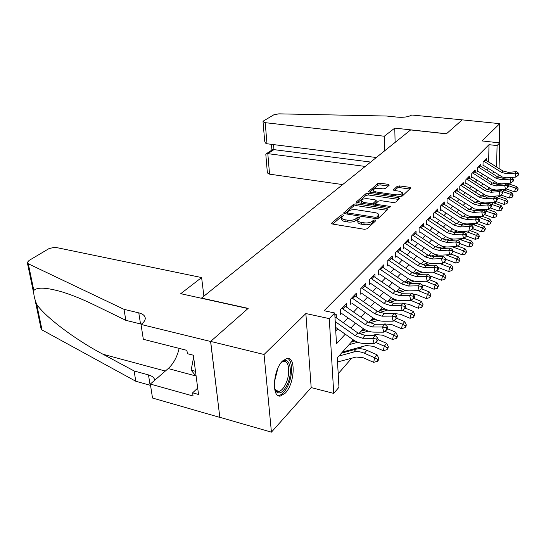 <?xml version="1.0" encoding="UTF-8"?>
<svg xmlns="http://www.w3.org/2000/svg" width="546" height="546" viewBox="0 0 546 546"><rect width="100%" height="100%" fill="white"/><g stroke="black" fill="none" stroke-linecap="round" stroke-linejoin="round"><path stroke-width="0.82" d="M342.799 214.783L341.011 215.104L331.804 223.014L331.593 223.396L332.65 224.058L364.448 229.3L367.083 228.815L375.853 220.652L375.184 219.929L373.375 220.256L372.249 221.294C370.318 222.713 367.547 223.218 363.943 222.809L361.288 222.386C359.063 221.976 357.883 221.26 357.739 220.236L359.623 217.793L358.852 217.328L357.05 217.656L355.903 218.68C353.938 220.079 351.174 220.577 347.631 220.175L345.024 219.758C342.868 219.362 341.728 218.666 341.598 217.677L343.543 215.226L342.799 214.783M342.199 216.53L341.1 216.878L332.76 224.072M374.733 221.696L372.317 223.102L372.249 221.294M358.326 219.089L355.985 220.475L355.903 218.68M282.575 360.947C273.02 369.806 271.389 398.014 280.453 396.034L285.326 393.086C294.622 383.831 296.157 356.709 287.182 358.312L282.575 360.947M389.189 185.217L388.274 184.343L380.036 183.197L377.675 183.606L368.632 191.537L369.683 192.124L399.856 196.485L402.293 196.055L410.851 187.933L409.739 187.333L399.57 185.92L397.195 186.329L393.393 189.906L394.492 190.506L399.563 191.223L402.532 192.854C401.897 194.41 399.611 195.052 395.666 194.785L375.832 191.933L373 190.363C373.662 188.82 375.948 188.179 379.852 188.431L383.108 188.889L385.496 188.472L389.189 185.217M488.65 161.944L488.991 144.676L497.078 145.584L499.699 142.888L499.064 168.55M141.011 324.433L210.585 341.475L247.98 308.551L180.746 293.687L201.61 277.552L54.791 247.215L48.969 248.628L29.054 260.456L27.3 262.483L28.296 263.779L124.031 309.343L138.786 312.865C143.011 313.943 145.168 315.813 145.263 318.475C145.195 320.27 144.042 322.051 141.817 323.805L141.011 324.433L143.332 339.298L186.916 350.355L187.36 353.678L193.366 355.207L198.532 394.458L192.629 392.82L193.059 395.993L150.327 384.05L152.511 398.027L219.833 417.397L210.654 341.414L248.164 308.388L201.508 298.082L410.619 129.934L446.362 133.831L462.223 119.861L499.727 123.655L482.084 140.936L499.699 142.888M210.654 341.414L264.059 354.497L271.423 432.152L311.179 387.599L333.749 393.4L329.265 318.611L334.725 312.981L336.486 343.782L345.27 334.186M311.179 387.599L305.869 313.547L264.059 354.497M305.869 313.547L329.265 318.611M488.991 144.676L324.092 310.715L334.725 312.981M356.081 203.856L353.59 204.293L343.632 213.042L344.69 213.677L375.969 218.625L378.535 218.154L387.988 209.186L386.861 208.531L356.081 203.856L356.156 205.596L353.672 206.04L344.792 213.691M356.62 201.692L365.916 193.707L368.338 193.284L398.573 197.672L399.699 198.3L395.802 202.088L393.332 202.532L380.855 200.682L378.385 201.119L375.628 203.767L376.72 204.395L389.796 206.368L390.588 206.818L388.725 207.364L357.493 202.641L356.436 202.027L356.62 201.692L356.647 202.348M499.262 142.834L499.727 123.655M219.895 417.328L271.423 432.152M372.809 320.058L373.177 319.649M363.547 330.466L364.121 329.818M353.938 341.264L354.504 340.629M343.96 352.477L344.997 351.317M336.418 317.861L336.206 314.073L334.869 315.458M346.614 307.105L346.43 303.48L340.342 309.787L340.615 314.783M356.436 296.765L356.279 293.277L350.416 299.351L350.655 304.279M365.902 286.8L365.765 283.456L360.114 289.305L360.326 294.164M375.02 277.204L374.904 273.983L369.458 279.627L369.642 284.418M383.818 267.95L383.722 264.851L378.467 270.29L378.631 275.02M392.315 259.022L392.233 256.033L387.162 261.288L387.298 265.957M400.518 250.402L400.45 247.515L395.557 252.593L395.673 257.2M408.449 242.076L408.394 239.291L403.658 244.192L403.76 248.744M416.113 234.029L416.072 231.333L411.493 236.077L411.575 240.568M423.532 226.242L423.505 223.642L419.075 228.228L419.137 232.664M430.712 218.707L430.692 216.189L426.406 220.632L426.453 225.007M437.667 211.411L437.66 208.975L433.504 213.274L433.531 217.601M444.41 204.347L444.403 201.986L440.383 206.149L440.397 210.422M450.941 197.495L450.948 195.209L447.044 199.249L447.044 203.467M457.282 190.854L457.295 188.636L453.508 192.554L453.494 196.724M463.431 184.411L463.452 182.255L459.78 186.063L459.752 190.179M469.403 178.16L469.423 176.065L465.861 179.757L465.827 183.831M475.204 172.086L475.232 170.052L471.764 173.642L471.717 177.662M480.835 166.189L480.869 164.209L477.504 167.697L477.45 171.676M335.756 330.978L337.742 328.863M343.427 322.795L348.007 317.909M353.576 311.971L357.889 307.371M363.343 301.556L367.403 297.229M372.741 291.53L376.569 287.449M381.804 281.859L385.415 278.016M390.547 272.536L393.946 268.919M398.983 263.541L402.184 260.128M407.125 254.859L410.142 251.638M414.994 246.464L417.833 243.434M422.597 238.349L425.279 235.497M429.955 230.501L432.48 227.812M437.08 222.911L439.455 220.372M443.973 215.554L446.212 213.172M450.655 208.429L452.757 206.183M457.132 201.522L459.111 199.413M463.411 194.826L465.267 192.84M469.499 188.329L471.253 186.459M475.416 182.023L477.054 180.269M481.156 175.894L482.698 174.249M486.732 169.949L488.179 168.407M483.012 165.854L483.08 161.916L486.35 158.531L486.315 160.456M338.192 373.737L351.658 358.231M359.91 348.723L361.588 346.792M342.67 352.832L342.615 351.856M352.477 341.673L352.436 340.861M361.93 330.931L361.902 330.262M371.048 320.57L371.027 320.045M379.839 310.585L379.825 310.189M496.45 201.651L495.748 202.477L495.775 201.419M494.464 202.3L495.748 202.477M353.317 339.871L337.285 357.828L338.964 387.25L333.749 393.4M498.901 175.232L498.846 177.539M498.696 183.511L498.675 184.336M496.58 166.974L497.078 145.584M350.887 328.05L355.412 323.109M360.913 317.103L365.172 312.455M370.557 306.572L374.57 302.191M379.845 296.43L383.626 292.301M388.8 286.657L392.356 282.767M397.433 277.231L400.784 273.566M405.76 268.134L408.92 264.687M413.8 259.357L416.782 256.101M421.573 250.873L424.378 247.809M429.081 242.67L431.722 239.783M436.343 234.739L438.834 232.023M443.372 227.061L445.72 224.502M450.184 219.629L452.388 217.219M456.777 212.428L458.852 210.162M463.165 205.453L465.124 203.317M469.362 198.683L471.205 196.676M475.375 192.117L477.102 190.233M481.21 185.749L482.835 183.975M486.882 179.559L488.404 177.894M492.383 173.546L493.809 171.99M494.492 181.784L493.024 183.429M489.004 187.926L487.435 189.68M483.353 194.253L481.681 196.123M477.538 200.771L475.757 202.764M471.539 207.487L469.649 209.603M465.363 214.407L463.342 216.66M458.988 221.54L456.845 223.942M452.409 228.91L450.129 231.456M445.618 236.507L443.202 239.223M438.609 244.362L436.036 247.242M431.36 252.477L428.63 255.535M423.867 260.865L420.966 264.121M416.12 269.547L413.035 273M408.094 278.535L404.818 282.2M399.781 287.844L396.307 291.735M391.168 297.488L387.476 301.624M382.227 307.494L378.31 311.889M372.959 317.881L368.789 322.543M363.329 328.665L358.899 333.62M496.171 184.377L496.212 182.685M341.598 217.677L341.687 219.458C341.816 220.454 342.956 221.15 345.113 221.546L345.024 219.758M355.985 220.475C354.013 221.874 351.262 222.372 347.713 221.969L345.113 221.546M357.739 220.236L357.821 222.031C357.958 223.061 359.138 223.778 361.363 224.188L361.288 222.386M372.317 223.102C370.379 224.522 367.615 225.027 364.011 224.618L361.363 224.188M386.971 210.306L356.156 205.596M347.14 212.264L347.747 212.954L375.157 217.274L376.952 216.946L378.665 214.776C378.508 213.759 377.306 213.049 375.068 212.653L356.449 209.766C352.989 209.391 350.286 209.876 348.348 211.213L347.14 212.264M378.665 214.776L378.719 216.557L377.109 218.653M357.589 202.655L365.984 195.413L365.916 193.707M398.676 199.42L368.407 194.99L365.984 195.413M368.079 198.785C364.066 198.519 361.711 199.194 361.022 200.826L363.868 202.464L370.932 203.528L373.409 203.085L376.18 200.443L375.095 199.829L368.079 198.785M361.022 200.826L361.432 203.235M373.191 205.009L373.409 203.085M376.18 200.443L376.071 202.505L373.471 204.832M373 190.363L373.341 192.649M399.522 196.437C401.494 196.034 402.511 195.413 402.573 194.574L402.532 192.854M409.828 189.039L399.604 187.612L397.235 188.022L394.492 190.506M388.274 186.022L380.084 184.876L377.73 185.285L369.785 192.137M337.524 361.984L356.231 357.016L363.424 357.821L373.648 362.353L374.652 357.773L364.394 353.242C360.544 351.597 356.941 351.201 353.59 352.061L338.889 356.033M377.818 359.473L377.416 361.302L378.392 360.121L378.794 358.285L377.818 359.473L374.652 357.773L377.095 354.825L366.878 350.334C363.042 348.696 359.452 348.314 356.108 349.174L341.448 353.16M377.095 354.825L378.794 358.285M377.416 361.302L373.648 362.353M334.944 316.823L357.767 332.896L365.083 335.408L375.204 335.462L372.727 338.336L376.61 339.059L377.163 341.154L378.146 339.994L377.593 337.906L376.61 339.059M335.217 321.608L355.228 335.729L362.571 338.261L372.727 338.336L374.119 343.564L363.97 343.461C360.183 343.366 356.518 342.096 352.989 339.646L335.544 327.313M374.119 343.564L377.163 341.154M377.593 337.906L375.204 335.462M281.088 362.687C289.127 353.958 293.755 370.918 287.326 384.37C283.121 392.69 279.231 394.929 275.655 391.086L274.536 388.54M274.706 389.08L278.419 391.557C281.142 391.079 283.64 388.411 285.906 383.545C290.452 373.887 289.257 360.483 283.804 361.377L281.49 362.298M277.969 395.468L278.781 395.468C282.166 394.86 285.258 391.537 288.063 385.49C292.97 374.925 292.642 360.162 287.346 358.299M193.618 357.139L191.141 370.147L196.144 376.337M195.482 371.294L191.141 370.147M124.031 309.343L125.826 320.325L94.294 304.968C83.115 299.522 72.618 295.243 62.804 292.137C46.936 287.483 37.278 286.923 33.832 290.465C33.395 293.796 34.35 298.409 36.698 304.299C44.779 316.482 74.311 339.141 103.085 354.286L134.111 370.952L148.492 374.897C152.136 375.948 154.238 377.709 154.791 380.18M134.111 370.952L135.797 381.258L150.539 385.401M141.366 324.153L125.826 320.325M36.698 304.299L42.015 329.934L135.797 381.258M210.585 341.475L219.833 417.397M201.61 277.552L203.89 296.164M179.17 348.389C177.075 357.057 173.416 363.786 168.195 368.57L150.327 384.05M42.015 329.934L41.011 328.487L35.026 299.672M197.693 388.097L192.629 392.82M384.712 150.764L384.288 136.234L265.206 122.666L266.98 143.769L376.324 157.514M265.206 122.666L263.022 121.628L263.65 120.864L273.833 114.803L278.835 113.848L386.718 116.032L397.802 117.178C403.999 117.588 408.64 116.871 411.718 115.008L462.25 119.84L446.444 133.756L394.772 128.119L384.288 136.234M395.113 142.404L394.772 128.119M365.233 166.428L267.813 153.644L269.54 174.154L267.39 172.959L265.82 154.518L266.23 153.774L267.813 153.644L273.949 149.631L370.666 162.066M342.663 184.582L269.54 174.154M272.188 149.891L273.949 149.631L273.539 144.594M263.029 121.69L264.639 140.636C264.878 142.547 265.656 143.591 266.98 143.769M342.956 351.474L345.079 351.296L366.113 345.557L373.205 346.3L383.272 350.703L384.288 346.164L375.6 342.39M387.387 347.85L386.978 349.658L387.913 348.519L388.322 346.71L387.387 347.85L384.288 346.164L386.643 343.338L378.044 339.612M355.064 340.95L351.453 341.96M357.869 342.26L348.99 344.717M386.643 343.338L388.322 346.71M386.978 349.658L383.272 350.703M372.352 335.449L375.621 334.534L382.623 335.217L392.54 339.482L393.564 335.005L384.916 331.299M396.587 336.67L396.178 338.459L397.078 337.36L397.488 335.572L396.587 336.67L393.564 335.005L395.823 332.282L387.667 328.794M365.438 329.927L361.09 331.163M368.216 331.129L359.077 333.722M352.723 340.54L354.245 340.479M395.823 332.282L397.488 335.572M396.178 338.459L392.54 339.482M383.62 324.249L384.78 323.915L391.694 324.542L401.46 328.685L402.491 324.256L393.884 320.625M405.446 325.907L405.03 327.675L405.903 326.617L406.32 324.85L405.446 325.907L402.491 324.256L404.668 321.635L396.635 318.25M375.409 319.301L370.379 320.768M378.166 320.406L369.499 322.925M362.135 330.002L364.858 329.613M404.668 321.635L406.32 324.85M405.03 327.675L401.46 328.685M394.246 313.52L400.43 314.257L410.053 318.284L411.09 313.909L402.532 310.34M413.984 315.533L413.568 317.287L414.823 314.516L413.984 315.533L411.09 313.909L413.192 311.377L405.275 308.087M385.005 309.05L379.333 310.735M387.735 310.067L379.531 312.503M371.212 319.84L375.027 319.11M413.192 311.377L414.823 314.516M413.568 317.287L410.053 318.284M344.369 305.617L367.676 321.84L374.89 324.263L384.875 324.242L382.493 327.006L386.295 327.723L386.827 329.784L387.776 328.672L387.244 326.61L386.295 327.723M341.83 308.244L365.233 324.563L372.474 327.006L382.493 327.006L383.838 332.159L373.826 332.125C370.086 332.064 366.475 330.835 363.001 328.439L341.796 313.547M383.838 332.159L386.827 329.784M387.244 326.61L384.875 324.242M354.279 295.352L377.211 311.2L384.316 313.541L394.171 313.452L391.885 316.114L395.611 316.816L396.13 318.844L397.038 317.772L396.519 315.752L395.611 316.816M351.836 297.877L374.863 313.82L381.995 316.182L391.885 316.114L393.181 321.185L383.306 321.219C379.613 321.185 376.058 320.004 372.638 317.663L351.774 303.112M393.181 321.185L396.13 318.844M396.519 315.752L394.171 313.452M363.827 285.456L386.397 300.948L393.4 303.214L403.125 303.071L400.921 305.63L404.572 306.32L405.077 308.319L405.951 307.289L405.453 305.296L404.572 306.32M361.472 287.899L384.131 303.474L391.161 305.76L400.921 305.63L402.177 310.619L392.431 310.722C388.786 310.715 385.278 309.568 381.92 307.282L361.384 293.059M402.177 310.619L405.077 308.319M405.453 305.296L403.125 303.071M373.034 275.921L395.243 291.079L402.143 293.27L411.745 293.065L409.623 295.529L413.206 296.212L413.691 298.184L414.537 297.188L414.052 295.222L413.206 296.212M370.761 278.276L393.059 293.509L399.986 295.72L409.623 295.529L410.845 300.45L401.221 300.614C397.618 300.628 394.164 299.515 390.861 297.283L370.652 283.374M410.845 300.45L413.691 298.184M414.052 295.222L411.745 293.065M403.596 303.515L408.852 304.334L418.338 308.258L419.383 303.924L410.872 300.43M422.215 305.535L421.792 307.268L423.02 304.559L422.215 305.535L419.383 303.924L421.41 301.488L413.575 298.28M394.246 299.16L387.974 301.064M396.962 300.095L389.202 302.436M379.968 310.032L384.821 308.961M421.41 301.488L423.02 304.559M421.792 307.268L418.338 308.258M381.907 266.728L403.774 281.559L410.578 283.681L420.058 283.422L418.011 285.797L421.526 286.473L421.997 288.411L422.816 287.455L422.345 285.517L421.526 286.473M379.716 269.001L401.672 283.906L408.497 286.043L418.011 285.797L419.192 290.643L409.691 290.861C406.142 290.902 402.736 289.824 399.474 287.64L379.586 274.031M419.192 290.643L421.997 288.411M422.345 285.517L420.058 283.422M412.667 293.925L416.98 294.765L426.33 298.58L427.382 294.301L418.427 290.663M430.152 295.891L429.729 297.604L430.93 294.942L430.152 295.891L427.382 294.301L429.333 291.946L421.532 288.786M403.146 289.612L396.321 291.721M405.849 290.465L398.532 292.711M388.424 300.559L390.185 300.396M429.333 291.946L430.93 294.942M429.729 297.604L426.33 298.58M390.472 257.855L412.005 272.372L418.714 274.426L428.078 274.119L426.098 276.413L429.552 277.075L430.009 278.992L430.794 278.064L430.337 276.16L429.552 277.075M388.356 260.046L409.978 274.638L416.707 276.713L426.098 276.413L427.252 281.19L417.867 281.463C414.359 281.518 411.002 280.473 407.794 278.337L388.206 265.008M427.252 281.19L430.009 278.992M430.337 276.16L428.078 274.119M421.498 284.739L424.829 285.524L434.05 289.237L435.101 285.005L425.696 281.238M437.817 286.582L437.394 288.274L438.568 285.667L437.817 286.582L435.101 285.005L436.984 282.732L429.211 279.627M411.732 280.385L405.241 282.425M414.421 281.163L407.548 283.306M396.601 291.407L397.379 291.393M436.984 282.732L438.568 285.667M437.394 288.274L434.05 289.237M398.744 249.29L419.956 263.5L426.569 265.499L435.817 265.144L433.906 267.356L437.298 268.011L437.742 269.895L438.499 269.007L438.056 267.124L437.298 268.011M396.703 251.406L417.99 265.69L424.631 267.704L433.906 267.356L435.019 272.065L425.757 272.386C422.297 272.454 418.98 271.451 415.827 269.355L396.526 256.306M435.019 272.065L437.742 269.895M438.056 267.124L435.817 265.144M430.112 275.955L441.502 280.214L442.553 276.03L432.705 272.147M445.222 277.586L444.792 279.259L445.945 276.706L445.222 277.586L442.553 276.03L444.383 273.833L436.636 270.775M420.01 271.471L413.882 273.423M422.7 272.167L416.27 274.208M444.383 273.833L445.945 276.706M444.792 279.259L441.502 280.214M406.736 241.011L427.634 254.934L434.159 256.873L443.284 256.47L441.441 258.613L444.772 259.254L445.202 261.118L445.939 260.251L445.509 258.401L444.772 259.254M404.763 243.052L425.737 257.05L432.289 259.002L441.441 258.613L442.526 263.254L433.381 263.616C429.961 263.704 426.692 262.728 423.58 260.674L404.572 247.891M442.526 263.254L445.202 261.118M445.509 258.401L443.284 256.47M438.138 267.472L448.71 271.492L449.761 267.349L439.441 263.377M452.375 268.891L451.952 270.55L453.078 268.038L452.375 268.891L449.761 267.349L451.528 265.226L443.823 262.223M428.009 262.844L422.229 264.714M430.692 263.472L424.727 265.397M451.528 265.226L453.078 268.038M451.952 270.55L448.71 271.492M414.462 233.005L435.053 246.655L441.496 248.532L450.511 248.096L448.723 250.164L451.999 250.798L452.416 252.627L453.125 251.795L452.709 249.966L451.999 250.798M412.558 234.978L433.217 248.696L439.68 250.594L448.723 250.164L449.781 254.736L440.745 255.146C437.366 255.248 434.145 254.3 431.074 252.293L412.346 239.762M449.781 254.736L452.416 252.627M452.709 249.966L450.511 248.096M445.7 259.248L455.678 263.056L456.729 258.961L445.911 254.914M459.295 260.49L458.865 262.121L459.971 259.664L459.295 260.49L456.729 258.961L458.435 256.907L450.771 253.951M438.424 255.057L432.944 256.845M435.735 254.497L430.303 256.279M458.435 256.907L459.971 259.664M458.865 262.121L455.678 263.056M421.935 225.259L442.233 238.643L448.587 240.472L457.493 239.994L455.767 241.994L458.981 242.622L459.391 244.431L460.073 243.625L459.671 241.817L458.981 242.622M420.092 227.17L440.458 240.622L446.833 242.458L455.767 241.994L456.79 246.505L447.87 246.949C444.533 247.072 441.352 246.15 438.329 244.178L419.867 231.893M456.79 246.505L459.391 244.431M459.671 241.817L457.493 239.994M453.009 251.303L462.421 254.893L463.472 250.846L452.088 246.737M465.984 252.354L465.561 253.972L466.646 251.556L465.984 252.354L463.472 250.846L465.124 248.853L457.493 245.946M445.939 246.915L440.963 248.546M443.202 246.417L438.117 248.102M465.124 248.853L466.646 251.556M465.561 253.972L462.421 254.893M429.17 217.765L449.174 230.89L455.446 232.664L464.243 232.152L462.578 234.091L465.738 234.712L466.134 236.493L466.796 235.715L466.4 233.934L465.738 234.712M427.382 219.615L447.461 232.808L453.753 234.596L462.578 234.091L463.574 238.547L454.757 239.025C451.46 239.162 448.321 238.261 445.345 236.329L427.149 224.283M463.574 238.547L466.134 236.493M466.4 233.934L464.243 232.152M460.073 243.618L468.946 246.99L470.004 242.984L457.93 238.848M472.467 244.478L472.044 246.082L473.102 243.707L472.467 244.478L470.004 242.984L471.601 241.059L464.011 238.199M453.323 239.025L448.839 240.458M450.423 238.588L445.693 240.179M471.601 241.059L473.102 243.707M472.044 246.082L468.946 246.99M436.179 210.51L455.903 223.389L462.093 225.109L470.782 224.57L469.171 226.44L472.276 227.054L472.665 228.815L473.307 228.057L472.918 226.303L472.276 227.054M434.445 212.305L454.238 225.239L460.449 226.979L469.171 226.44L470.14 230.835L461.431 231.347C458.169 231.497 455.077 230.624 452.136 228.733L434.193 216.912M470.14 230.835L472.665 228.815M472.918 226.303L470.782 224.57M466.516 236.049L475.273 239.332L476.324 235.374L467.806 232.186L463.24 231.245M478.746 236.855L478.323 238.438L479.361 236.104L478.746 236.855L476.324 235.374L477.873 233.511L470.324 230.692M460.728 231.368L456.49 232.603M457.418 231.006L453.03 232.494M477.873 233.511L479.361 236.104M478.323 238.438L475.273 239.332M442.963 203.481L462.414 216.12L468.529 217.793L477.115 217.226L475.552 219.035L478.61 219.642L478.985 221.376L479.606 220.645L479.231 218.912L478.61 219.642M441.284 205.214L460.804 217.915L466.939 219.601L475.552 219.035L476.494 223.375L467.895 223.915C464.673 224.078 461.616 223.232 458.715 221.369L441.025 209.766M476.494 223.375L478.985 221.376M479.231 218.912L477.115 217.226M472.754 228.706L481.401 231.913L482.452 228.003L474.044 224.884C470.891 223.758 467.874 223.669 465.001 224.611L463.868 225M484.828 229.463L484.404 231.026L485.428 228.733L484.828 229.463L482.452 228.003L483.954 226.194L476.351 223.382M464.189 223.648L460.162 225.027M483.954 226.194L485.428 228.733M484.404 231.026L481.401 231.913M449.542 196.662L468.727 209.07L474.761 210.701L483.251 210.101L481.736 211.862L484.746 212.462L485.107 214.175L485.715 213.466L485.346 211.752L484.746 212.462M447.918 198.348L467.171 210.811L473.225 212.455L481.736 211.862L482.657 216.141L474.153 216.714C470.973 216.885 467.949 216.059 465.096 214.237L447.645 202.846M482.657 216.141L485.107 214.175M485.346 211.752L483.251 210.101M478.753 221.567L487.339 224.72L488.39 220.85L480.091 217.806C476.979 216.707 473.996 216.625 471.157 217.574L470.986 217.629M490.724 222.297L490.301 223.846L491.304 221.594L490.724 222.297L488.39 220.85L489.851 219.096L481.913 216.189M470.748 216.509L467.103 217.779M459.241 221.703L458.667 221.901M489.851 219.096L491.304 221.594M490.301 223.846L487.339 224.72M455.924 190.049L474.849 202.238L480.808 203.829L489.196 203.201L487.728 204.907L490.69 205.501L491.045 207.187L491.632 206.504L491.27 204.811L490.69 205.501M454.347 191.687L473.341 203.924L479.313 205.528L487.728 204.907L488.629 209.132L478.917 209.76L474.337 208.859L454.06 196.13M488.629 209.132L491.045 207.187M491.27 204.811L489.196 203.201M484.541 214.633L493.106 217.745L494.157 213.916L483.463 210.271M496.45 215.342L496.027 216.878L497.01 214.66L496.45 215.342L494.157 213.916L495.57 212.21L487.325 209.227M482.589 210.149L477.989 210.476M477.108 209.589L473.873 210.722M465.84 214.694L464.769 215.069M495.57 212.21L497.01 214.66M496.027 216.878L493.106 217.745M462.114 183.64L480.787 195.611L486.677 197.161L494.969 196.512L493.543 198.164L496.457 198.744L496.805 200.416L497.372 199.747L497.024 198.082L496.457 198.744M460.585 185.224L479.32 197.249L485.223 198.805L493.543 198.164L494.417 202.334L484.821 202.989L480.296 202.116L460.292 189.619M494.417 202.334L496.805 200.416M497.024 198.082L494.969 196.512M490.158 207.903L498.696 210.974L499.747 207.18L489.926 203.767M501.999 208.599L501.576 210.114L502.545 207.937L501.999 208.599L499.747 207.18L501.119 205.528L492.567 202.47M483.271 202.866L480.5 203.849M472.229 207.89L470.693 208.435M501.119 205.528L502.545 207.937M501.576 210.114L498.696 210.974M468.127 177.409L486.554 189.175L492.369 190.69L500.566 190.015L499.18 191.619L502.054 192.199L502.395 193.844L502.941 193.195L502.6 191.55L502.054 192.199M466.639 178.951L485.128 190.766L490.963 192.288L499.18 191.619L500.034 195.741L490.547 196.424L486.077 195.577L466.339 183.292M500.034 195.741L502.395 193.844M502.6 191.55L500.566 190.015M495.618 201.372L504.129 204.402L505.173 200.648L496.273 197.509M507.391 202.054L506.968 203.549L507.923 201.406L507.391 202.054L505.173 200.648L506.511 199.044L497.645 195.925M489.264 196.335L487.025 197.133M478.426 201.283L476.446 201.993M506.511 199.044L507.923 201.406M506.968 203.549L504.129 204.402M473.962 171.369L492.151 182.93L497.897 184.405L505.999 183.709L504.654 185.271L507.48 185.838L507.814 187.462L508.346 186.834L508.019 185.21L507.48 185.838M472.515 172.864L490.765 184.48L496.526 185.961L504.654 185.271L505.494 189.332L496.109 190.042L491.693 189.223L472.208 177.157M505.494 189.332L507.814 187.462M508.019 185.21L505.999 183.709M500.921 195.024L509.404 198.014L510.449 194.301L502.552 191.516L503.876 189.967L502.552 189.578M512.626 195.686L512.209 197.174L513.144 195.065L512.626 195.686L510.449 194.301L511.745 192.745L503.876 189.967M495.072 189.988L493.352 190.609M484.438 194.867L482.036 195.727M511.745 192.745L513.144 195.065M512.209 197.174L509.404 198.014M479.634 165.493L497.59 176.863L503.262 178.303L511.274 177.587L509.971 179.102L512.755 179.661L513.083 181.272L513.602 180.658L513.274 179.054L512.755 179.661M478.228 166.946L496.246 178.365L501.938 179.811L509.971 179.102L510.79 183.115L501.515 183.852L497.147 183.053L477.907 171.191M510.79 183.115L513.083 181.272M513.274 179.054L511.274 177.587M506.074 188.861L514.53 191.81L515.574 188.131L508.073 185.51M517.717 189.51L517.294 190.977L518.215 188.902L517.717 189.51L515.574 188.131L516.83 186.616L507.289 183.415M500.723 183.818L499.474 184.268M489.155 188.022L488.807 188.145M490.274 188.629L487.476 189.646M516.83 186.616L518.215 188.902M517.294 190.977L514.53 191.81M485.141 159.78L502.873 170.966L508.483 172.372L516.4 171.642L515.137 173.109L517.881 173.662L518.195 175.252L518.7 174.659L518.386 173.075L517.881 173.662M483.776 161.193L501.569 172.427L507.186 173.833L515.137 173.109L515.936 177.075L506.763 177.832L502.45 177.061L483.449 165.39M515.936 177.075L518.195 175.252M518.386 173.075L516.4 171.642M341.1 216.878L341.011 215.104M373.437 222.058L373.375 220.256M357.132 219.444L357.05 217.656M347.713 221.969L347.631 220.175M364.011 224.618L363.943 222.809M331.845 223.771L331.804 223.014M386.909 210.299L386.861 208.531M343.864 213.39L343.83 212.681M353.672 206.04L353.59 204.293M347.809 214.168L347.747 212.954M375.198 218.502L375.157 217.274M377.006 218.659L376.952 216.946M378.173 217.663L378.112 215.875M368.407 194.99L368.338 193.284M398.614 199.406L398.573 197.672M376.76 205.555L376.72 204.395M389.824 207.33L389.796 206.368M363.909 203.61L363.868 202.464M370.973 204.675L370.932 203.528M376.071 202.505L376.017 200.764M375.873 193.018L375.832 191.933M395.693 195.884L395.666 194.785M393.564 190.179L393.55 189.612M397.235 188.022L397.195 186.329M399.604 187.612L399.57 185.92M409.766 189.032L409.739 187.333M368.823 191.83L368.803 191.23M377.73 185.285L377.675 183.606M380.084 184.876L380.036 183.197M388.322 185.981L388.274 184.343M364.394 353.242L366.878 350.334M353.59 352.061L356.108 349.174M357.767 332.896L355.228 335.729M365.083 335.408L362.571 338.261M277.9 368.195L274.365 382.139M275.034 377.259L276.167 372.788M148.492 374.897L150.116 385.271M140.513 323.921L138.786 312.865M28.296 263.779L33.832 290.465M103.085 354.286L165.329 371.048M195.843 375.962L168.195 368.57M367.676 321.84L365.233 324.563M374.89 324.263L372.474 327.006M345.372 306.238L342.84 308.872M377.211 311.2L374.863 313.82M384.316 313.541L381.995 316.182M355.275 295.952L352.832 298.485M386.397 300.948L384.131 303.474M393.4 303.214L391.161 305.76M364.803 286.049L362.455 288.493M395.243 291.079L393.059 293.509M402.143 293.27L399.986 295.72M373.996 276.501L371.73 278.856M403.774 281.559L401.672 283.906M410.578 283.681L408.497 286.043M382.855 267.294L380.671 269.567M412.005 272.372L409.978 274.638M418.714 274.426L416.707 276.713M391.407 258.408L389.298 260.599M419.956 263.5L417.99 265.69M426.569 265.499L424.631 267.704M399.665 249.829L397.625 251.945M427.634 254.934L425.737 257.05M434.159 256.873L432.289 259.002M407.644 241.537L405.671 243.584M440.772 263.834L441.223 263.302M435.053 246.655L433.217 248.696M441.496 248.532L439.68 250.594M415.356 233.524L413.452 235.497M447.863 255.535L448.491 254.798M442.233 238.643L440.458 240.622M448.587 240.472L446.833 242.458M422.816 225.764L420.973 227.682M454.729 247.502L455.521 246.567M449.174 230.89L447.461 232.808M455.446 232.664L453.753 234.596M430.036 218.263L428.255 220.113M461.37 239.721L462.319 238.609M452.108 239.36L452.463 238.957M455.903 223.389L454.238 225.239M462.093 225.109L460.449 226.979M437.032 210.995L435.305 212.79M467.806 232.186L468.898 230.91M458.66 231.873L459.166 231.292M462.414 216.12L460.804 217.915M468.529 217.793L466.939 219.601M443.809 203.951L442.137 205.692M474.044 224.884L475.273 223.45M465.001 224.611L465.649 223.874M468.727 209.07L467.171 210.811M474.761 210.701L473.225 212.455M450.375 197.126L448.757 198.819M480.091 217.806L481.449 216.223M471.157 217.574L471.942 216.68M474.849 202.238L473.341 203.924M480.808 203.829L479.313 205.528M456.749 190.513L455.173 192.144M485.96 210.94L487.401 209.255M477.32 210.524L478.037 209.705M480.787 195.611L479.32 197.249M486.677 197.161L485.223 198.805M462.926 184.091L461.397 185.674M491.653 204.272L493.052 202.634M483.333 203.638L483.947 202.941M486.554 189.175L485.128 190.766M492.369 190.69L490.963 192.288M468.925 177.853L467.444 179.395M497.188 197.802L498.539 196.212M489.175 196.963L489.687 196.376M492.151 182.93L490.765 184.48M497.897 184.405L496.526 185.961M474.754 171.799L473.314 173.3M494.84 190.486L495.256 190.001M497.59 176.863L496.246 178.365M503.262 178.303L501.938 179.811M480.412 165.916L479.013 167.376M507.971 185.176L509.056 183.906M500.334 184.193L500.641 183.845M502.873 170.966L501.569 172.427M508.483 172.372L507.186 173.833M485.913 160.203L484.555 161.616M347.079 214.052L347.003 212.51M375.682 205.392L375.628 203.767M275.082 389.735L275.655 391.086M276.249 390.984L278.419 391.557M27.409 263.008L33.743 293.495M272.372 149.768L266.23 153.774M271.444 144.328L271.915 150.068"/></g></svg>
